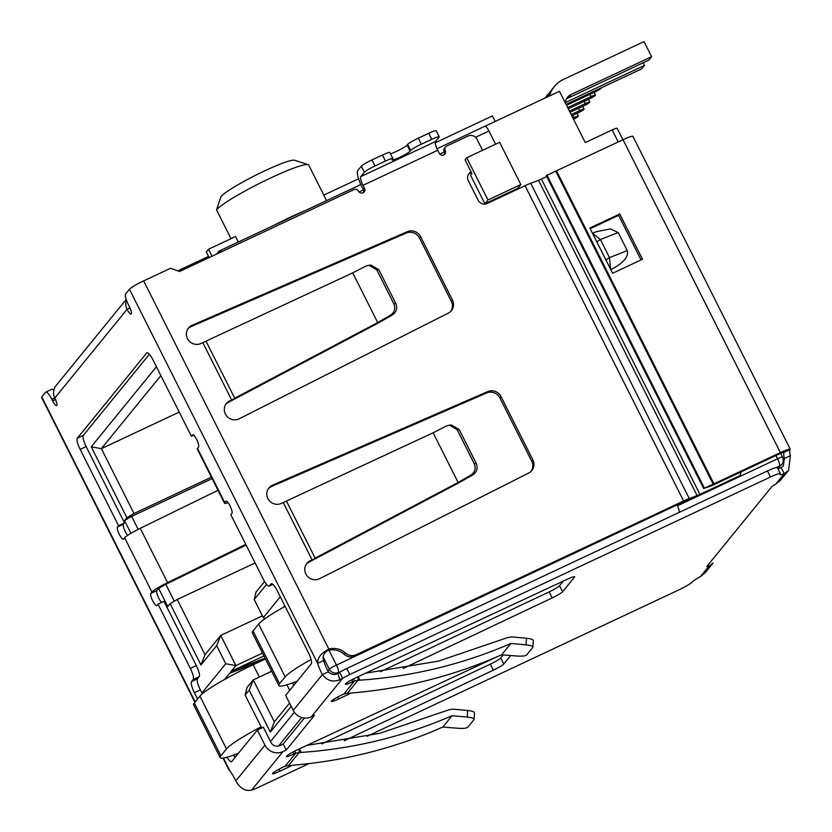 <?xml version="1.0" encoding="UTF-8"?>
<svg xmlns="http://www.w3.org/2000/svg" width="832" height="832" viewBox="0 0 832 832"><rect width="100%" height="100%" fill="white"/><g stroke="black" fill="none" stroke-linecap="round" stroke-linejoin="round"><path stroke-width="1.25" d="M179.234 412.09L101.369 448.656L160.867 375.586M495.57 144.206L488.935 131.009A6.791 1.612 -115.2 0 0 484.921 126.235L436.998 148.741M520.842 184.548L499.606 142.314L466.731 157.747L465.057 159.806L471.931 173.493L470.538 175.209L484.9 203.767L517.764 188.334L520.842 184.548L487.978 199.982L484.9 203.767M517.764 188.334L518.086 188.978M677.009 504.941L336.461 665.07L328.973 650.177M679.058 512.46A6.791 1.612 -115.2 0 0 677.092 505.118M776.797 467.459L779.48 466.201L777.639 468.177M778.076 467.917L781.716 464.454A6.791 6.562 -140.8 0 1 779.48 466.201A6.791 1.612 -115.2 0 0 777.566 458.786A6.791 0.749 -26.7 0 1 782.517 457.111A6.791 6.791 0 0 1 781.716 464.454M622.908 139.766L617.115 128.253A6.791 0.749 153.3 0 0 612.165 129.938L585.27 142.563L559.478 91.27L485.108 126.194M262.506 653.089L235.893 665.59L220.719 635.419L205.005 654.711L177.237 599.508L170.144 603.689L200.949 664.934L216.663 645.632L225.763 663.738L202.374 692.463L202.831 693.368M233.844 755.019L234.988 757.307M170.144 603.689L167.794 606.58L158.714 588.536M138.154 529.37L131.643 516.412L124.54 520.593L130.936 533.302M124.54 520.593L126.901 517.702L133.994 513.521L101.369 448.656L91.239 446.805L126.901 517.702M156.426 366.746L91.239 446.805M280.28 596.783L263.297 617.635L254.197 599.539L266.542 584.376M292.521 682.947L293.738 685.37M289.713 690.331L286.936 684.809M261.716 728.01L245.149 695.074L249.184 690.123L270.275 732.056L291.21 706.358M216.663 645.632L220.719 635.419L262.402 615.846M216.455 254.176L219.034 251.098L222.331 251.41M466.731 157.747L487.978 199.982M202.374 692.463L203.684 692.692M260.177 661.461L229.59 673.327L224.64 679.411M229.59 673.327L231.275 671.258L265.054 658.154M225.763 663.738L235.893 665.59L231.275 671.258L263.942 655.928M205.005 654.711L200.949 664.934M165.807 584.345L174.304 601.234M264.586 581.547L256.017 592.072L254.197 599.539M265.034 618.644L263.297 617.635M284.721 605.623L283.317 607.35M289.588 703.123L274.342 721.843L270.275 732.056M274.342 721.843L253.25 679.9L271.648 671.258M249.184 690.123L253.25 679.9L246.969 687.606L245.149 695.074M274.279 225.15A51.99 5.72 -26.7 0 1 305.77 210.361M255.102 562.942L177.237 599.508M133.994 513.521L211.411 477.162M131.643 516.412L212.139 478.608M212.077 256.225L208.551 249.226L235.539 236.558L238.306 242.05M177.788 270.858L208.541 256.412M208.551 249.226L206.315 251.982L209.144 257.608M216.538 209.882A51.99 5.72 -26.7 0 1 262.704 181.802A51.99 5.72 -26.7 0 1 308.121 164.642L294.58 160.254A41.787 4.597 -26.7 0 0 258.055 174.054A41.787 4.597 -26.7 0 0 220.948 196.622L216.538 209.882L231.015 238.68M435.24 142.782L492.409 115.929L495.196 121.462M358.592 178.776L323.794 195.114L326.55 200.606M308.121 164.642A51.99 5.72 -26.7 0 1 308.693 165.058L323.804 195.104M572.759 115.367L573.903 117.634A6.115 0.676 -26.7 0 1 578.354 116.126A6.115 0.676 -26.7 0 1 573.57 119.288M573.903 117.634L572.957 118.082M578.469 108.347L579.613 110.614A6.115 0.676 -26.7 0 1 584.064 109.106A6.115 0.676 -26.7 0 1 577.595 113.1L571.823 115.804M579.613 110.614L571.199 114.566M600.954 87.994A6.115 0.676 -26.7 0 1 601.214 88.057A6.115 0.676 -26.7 0 1 594.734 92.04L566.53 105.29M589.898 94.318L591.042 96.585A6.115 0.676 -26.7 0 1 595.494 95.077A6.115 0.676 -26.7 0 1 589.025 99.06L568.287 108.794M591.042 96.585L567.674 107.557M584.189 101.327L585.322 103.605A6.115 0.676 -26.7 0 1 589.784 102.086A6.115 0.676 -26.7 0 1 583.315 106.08L570.055 112.299M585.322 103.605L569.431 111.062M297.138 681.2A50.97 5.606 -26.7 0 1 278.855 685.578A50.97 5.606 -26.7 0 1 279.562 683.727L285.168 676.853A50.97 5.606 -26.7 0 1 311.074 659.474M566.384 99.07A10.192 9.838 -140.8 0 1 568.131 98.01L648.804 60.133L651.602 56.69L644.02 41.6L563.337 79.487A27.186 26.239 -140.8 0 0 554.403 86.466L551.606 89.898A27.186 26.239 39.2 0 0 547.581 96.866M568.131 98.01L570.929 94.578L651.602 56.69M566.072 104.374L641.69 68.869L644.488 65.426L643.157 62.774M565.458 102.544L644.488 65.426M285.095 606.351A50.97 5.606 153.3 0 0 258.617 624.052L253.011 630.937A50.97 5.606 153.3 0 0 252.304 632.788L278.855 685.578M570.929 94.578A10.192 9.838 39.2 0 0 565.427 103.106M549.567 95.93A27.186 26.239 -140.8 0 1 554.403 86.466M545.366 97.895A27.186 26.239 -140.8 0 1 547.29 95.202A27.186 26.239 -140.8 0 1 549.63 92.695M259.334 677.05L253.157 664.758A50.97 5.606 153.3 0 0 199.93 696.124L194.324 702.998A50.97 5.606 153.3 0 0 193.617 704.85L220.168 757.65A50.97 5.606 -26.7 0 1 220.886 755.799L226.481 748.914A50.97 5.606 -26.7 0 1 261.113 726.814M238.451 753.272A50.97 5.606 -26.7 0 1 220.168 757.65M253.157 664.758L265.47 658.975M532.875 459.888A10.192 9.838 -140.8 0 1 528.715 473.034L319.602 578.687A10.192 9.838 -140.8 0 1 306.894 563.326A10.192 9.838 -140.8 0 1 310.014 560.82L316.264 557.97L312.042 559.801L283.265 502.58L281.174 503.495A10.192 9.838 -140.8 0 1 268.954 487.895A10.192 9.838 -140.8 0 1 272.563 485.17L487.75 391.581A10.192 9.838 -140.8 0 1 501.01 396.531L532.875 459.888L531.752 461.271L499.886 397.914A10.192 9.838 39.2 0 0 486.626 392.954L271.44 486.543A10.192 9.838 39.2 0 0 268.424 488.613M452.452 299.988A10.192 9.838 -140.8 0 1 448.292 313.134L239.179 418.787A10.192 9.838 -140.8 0 1 226.47 403.416A10.192 9.838 -140.8 0 1 229.59 400.92L235.851 398.06L231.618 399.901L202.842 342.68L200.751 343.585A10.192 9.838 -140.8 0 1 188.531 327.995A10.192 9.838 -140.8 0 1 192.14 325.27L407.326 231.681A10.192 9.838 -140.8 0 1 420.586 236.631L452.452 299.988L451.329 301.371L419.463 238.014A10.192 9.838 39.2 0 0 406.203 233.054L191.017 326.643A10.192 9.838 39.2 0 0 188.011 328.713M538.554 180.326A6.791 0.749 153.3 0 0 541.393 179.098L699.951 494.385A6.791 0.749 -26.7 0 1 697.122 495.602L538.554 180.326L530.722 183.279A13.593 1.498 153.3 0 0 525.044 185.713L487.167 203.497A6.791 6.562 -140.8 0 1 478.161 200.273L468.291 180.669A6.791 6.562 39.2 0 1 471.12 171.881M444.205 154.638A3.401 3.276 39.2 0 0 444.09 151.85A3.401 3.276 39.2 0 1 444.444 148.304L445.567 146.931A3.401 3.276 39.2 0 1 446.69 146.058L468.01 136.042A6.791 6.562 39.2 0 1 477.027 139.266L482.57 150.301M445.567 146.931A3.401 3.276 39.2 0 0 445.214 150.478A3.401 3.276 -140.8 0 1 444.86 154.024A3.401 3.276 -140.8 0 1 439.244 153.286L437.726 150.27L363.022 185.338L364.541 188.365A3.401 3.276 -140.8 0 1 364.187 191.911A3.401 3.276 -140.8 0 1 358.561 191.162A3.401 3.276 39.2 0 0 354.058 189.55L179.556 271.492L170.55 268.268L143.655 280.894A13.593 1.498 153.3 0 0 129.459 289.266L125.684 293.904A10.192 2.413 -115.2 0 0 128.554 305.022L129.314 306.53A6.791 1.612 64.8 0 1 131.082 314.059A6.791 1.612 64.8 0 1 127.067 309.286A11.887 11.482 -140.8 0 1 126.464 300.123M345.238 652.891L344.126 654.274A16.994 16.401 39.2 0 0 327.735 650.499L328.858 649.126A16.994 16.401 -140.8 0 1 345.238 652.891A10.192 9.838 39.2 0 0 356.398 654.649L683.613 500.989A13.593 1.498 -26.7 0 1 689.291 498.555L697.122 495.602M471.151 171.933L470.111 173.202L471.349 172.318M468.489 174.294A6.791 6.562 -140.8 0 1 470.111 173.202M699.951 494.385L739.95 475.602L738.826 476.975L698.838 495.758A13.593 1.498 -26.7 0 1 693.16 498.191L685.329 501.145A6.791 0.749 -26.7 0 0 682.49 502.372L355.274 656.022L356.398 654.649M739.95 475.602L741.198 471.869M546.77 176.571L541.393 179.098M531.222 471.203A10.192 9.838 39.2 0 0 531.752 461.271M286.468 501.114L315.13 558.116L458.13 482.456L433.139 432.775L288.288 500.167A475.675 52.312 153.3 0 0 286.468 501.114L283.265 502.58M458.13 482.456L471.037 475.041L473.023 474.75L456.934 483.86L308.89 562.193A10.192 9.838 39.2 0 0 306.363 564.034M450.798 311.303A10.192 9.838 39.2 0 0 451.329 301.371M206.045 341.214L234.707 398.216L377.707 322.556L352.726 272.875L207.875 340.257A475.675 52.312 153.3 0 0 206.045 341.214L202.842 342.68M377.707 322.556L390.614 315.141L392.6 314.85L376.511 323.96L228.467 402.293A10.192 9.838 39.2 0 0 225.94 404.134M344.126 654.274A10.192 9.838 39.2 0 0 355.274 656.022M129.459 289.266L317.626 663.374L323.596 660.566A16.994 4.025 -115.2 0 0 328.359 671.798L322.39 674.596A16.994 4.025 64.8 0 1 317.626 663.374C317.387 657.821 321.142 653.078 328.858 649.126L143.655 280.894M363.532 192.514A3.401 3.276 39.2 0 0 363.418 189.738L361.899 186.722A14.778 3.505 64.8 0 1 357.739 170.602L361.327 166.202L364.354 172.234L360.776 176.634A7.987 1.893 -115.2 0 0 363.022 185.338M360.776 176.634L435.469 141.554A7.987 1.893 -115.2 0 0 437.726 150.27M435.469 141.554L439.057 137.155A10.192 1.123 153.3 0 0 439.202 136.781A10.192 1.123 153.3 0 0 431.777 139.298L421.314 144.217A10.192 1.123 153.3 0 0 410.675 150.488L410.114 151.174A10.192 1.123 -26.7 0 1 400.556 156.926A10.192 1.123 -26.7 0 1 392.038 159.962A10.192 1.123 -26.7 0 1 392.184 159.588L392.746 158.902A10.192 1.123 153.3 0 0 392.891 158.538A10.192 1.123 153.3 0 0 385.466 161.054L375.003 165.963L371.966 159.931A10.192 1.123 153.3 0 0 361.327 166.202M126.235 299.406L56.035 385.611A11.887 11.482 39.2 0 0 54.808 398.029A6.791 1.612 64.8 0 1 56.576 405.558A6.791 1.612 64.8 0 1 52.562 400.785L51.802 399.277A10.192 2.413 -115.2 0 0 45.791 392.111A10.192 2.413 -115.2 0 0 45.573 392.288L41.787 396.937A13.593 1.498 153.3 0 0 41.6 397.426L194.917 702.27M228.852 769.725L229.944 771.046A16.994 4.025 64.8 0 1 235.799 780.926C239.793 787.717 244.421 790.858 249.694 790.369L251.576 790.15A10.192 1.123 153.3 0 0 257.618 787.717L308.942 763.62M323.596 660.566C322.286 656.5 323.669 653.151 327.735 650.499M235.799 780.926L264.95 745.139L257.358 730.049L231.733 761.53A10.192 2.413 64.8 0 1 231.514 761.706A10.192 2.413 64.8 0 1 226.99 757.234M197.569 699.015L194.397 692.692A10.192 2.413 64.8 0 1 191.516 681.574L193.201 679.515A10.192 2.413 -115.2 0 0 190.33 668.398L158.007 604.136L156.894 605.509A6.791 1.612 64.8 0 1 156.738 605.634A6.791 1.612 64.8 0 1 152.568 600.506A6.791 1.612 64.8 0 1 150.821 593.445L151.944 592.072A16.994 1.872 -26.7 0 1 167.575 582.618L140.265 528.32A16.994 1.872 153.3 0 0 124.623 537.763L123.51 539.136A6.791 1.612 64.8 0 1 123.365 539.25A6.791 1.612 64.8 0 1 119.184 534.134A6.791 1.612 64.8 0 1 117.437 527.072L118.56 525.699L80.163 449.363A10.192 2.413 64.8 0 1 77.293 438.246L146.765 352.934A10.192 2.413 64.8 0 1 146.983 352.758A10.192 2.413 64.8 0 1 152.994 359.923L191.391 436.249L192.504 434.876A6.791 1.612 64.8 0 1 192.65 434.762A6.791 1.612 64.8 0 1 196.83 439.878A6.791 1.612 64.8 0 1 198.578 446.95L197.454 448.323A16.994 1.872 153.3 0 0 197.215 448.937L224.536 503.246A16.994 1.872 -26.7 0 1 224.765 502.632L225.888 501.249A6.791 1.612 64.8 0 1 226.034 501.134A6.791 1.612 64.8 0 1 230.214 506.251A6.791 1.612 64.8 0 1 231.962 513.323L230.838 514.696L263.162 578.958A10.192 2.413 -115.2 0 0 269.173 586.123A10.192 2.413 -115.2 0 0 269.391 585.946L271.076 583.877A10.192 2.413 64.8 0 1 271.294 583.71A10.192 2.413 64.8 0 1 277.306 590.866L308.412 652.714A10.192 2.413 64.8 0 1 311.282 663.832L285.657 695.313L293.238 710.393A13.593 13.114 39.2 0 0 311.262 716.851L342.659 678.298L339.747 679.775C332.935 682.458 327.142 680.742 322.39 674.596L293.238 710.393M364.354 172.234A10.192 1.123 -26.7 0 1 375.003 165.963M439.202 136.781L436.166 130.749A10.192 1.123 153.3 0 0 428.74 133.266L431.777 139.298M53.778 390.364A10.192 2.413 -115.2 0 0 51.771 389.303L45.791 392.111M627.307 250.64L609.492 257.608L600.392 239.512L592.488 233.241L596.534 231.639L610.501 228.925L618.207 232.544L627.307 250.64C628.774 256.703 623.615 262.85 611.811 269.11L610.771 269.599M471.037 475.041C474.999 472.181 476.07 468.395 474.25 463.694L457.163 429.718L449.426 425.142L446.368 425.984L433.139 432.775M390.614 315.141C394.576 312.281 395.647 308.495 393.838 303.794L376.75 269.818L369.002 265.242L365.945 266.084L352.726 272.875M233.428 755.165A10.192 2.413 -115.2 0 0 235.082 757.411M304.356 718.026L283.182 744.037L279.937 745.555A6.791 6.562 -140.8 0 1 270.92 742.331L263.338 727.241L257.358 730.049M264.95 745.139A13.593 13.114 39.2 0 0 282.974 751.598L286.218 750.069L283.182 744.037M286.218 750.069L314.517 715.322L311.262 716.851M228.114 502.705A16.994 1.872 -26.7 0 1 224.536 503.246M193.69 435.167L191.391 436.249M77.293 438.246L83.273 435.448L149.386 354.245M83.273 435.448A10.192 2.413 -115.2 0 0 86.143 446.555L80.163 449.363M118.56 525.699L124.53 522.891L86.143 446.555M124.53 522.891L123.417 524.264A6.791 1.612 -115.2 0 0 124.186 529.1A6.791 1.612 -115.2 0 0 127.65 535.361M246.106 545.054L167.294 583.596A10.192 1.123 -26.7 0 0 157.914 589.264L156.801 590.637A6.791 1.612 -115.2 0 0 157.851 596.18A6.791 1.612 -115.2 0 0 161.678 602.41M193.201 679.515L199.181 676.707A10.192 2.413 -115.2 0 0 196.31 665.59L163.987 601.328L158.007 604.136M199.181 676.707L197.496 678.766A10.192 2.413 -115.2 0 0 200.366 689.884L202.332 693.784M371.966 159.931L382.429 155.012L385.466 161.054M392.891 158.538L389.854 152.495A10.192 1.123 153.3 0 0 382.429 155.012M390.51 153.806A10.192 1.123 153.3 0 0 399.922 149.677A10.192 1.123 153.3 0 0 407.077 145.142L407.638 144.456L410.675 150.488M421.314 144.217L418.278 138.174A10.192 1.123 153.3 0 0 407.638 144.456M418.278 138.174L428.74 133.266M605.946 260.01L609.492 257.608L610.511 269.09M449.426 425.142L451.474 425.006L459.222 429.582L476.237 463.403C478.046 468.104 476.975 471.89 473.023 474.75M369.002 265.242L371.062 265.106L378.799 269.682L395.814 303.503C397.623 308.204 396.552 311.99 392.6 314.85M339.747 679.775L337.906 673.317C334.776 675.314 331.594 674.804 328.359 671.798M367.068 736.32L678.319 590.158A13.593 1.498 153.3 0 0 692.515 581.797A13.593 1.498 -26.7 0 1 700.43 576.607L705.058 572.874L713.149 562.983M708.157 564.855L708.864 566.249A10.192 1.123 -26.7 0 1 706.982 566.488A10.192 1.123 -26.7 0 1 707.127 566.114L771.555 487.001A10.192 1.123 -26.7 0 1 775.788 484.058L780.51 480.262L788.59 470.35L784.222 473.699A13.593 1.498 -26.7 0 1 780 474.614A13.593 1.498 -26.7 0 1 780.187 474.126A13.593 1.498 153.3 0 0 780.374 473.626A13.593 1.498 153.3 0 0 770.474 476.986L349.783 674.544A10.192 1.123 153.3 0 0 342.659 678.298L339.622 672.266L337.906 673.317M510.682 655.522L503.776 664.009A10.192 1.123 -26.7 0 1 493.366 670.166L344.271 740.73M292.438 765.263L279.937 771.181A10.192 1.123 -26.7 0 1 272.511 773.698A10.192 1.123 -26.7 0 1 283.296 767.052L285.137 766.189L295.755 753.137L293.946 753.979A10.192 1.123 -26.7 0 1 286.52 756.496A10.192 1.123 -26.7 0 1 297.305 749.85L497.037 656.812M351.26 693.025L338.759 698.942A10.192 1.123 -26.7 0 1 331.334 701.459A10.192 1.123 -26.7 0 1 342.118 694.814L343.959 693.95L354.578 680.898L352.768 681.741A10.192 1.123 -26.7 0 1 345.342 684.258A10.192 1.123 -26.7 0 1 356.127 677.612L567.466 579.166A10.192 1.123 -26.7 0 1 574.662 576.753A10.192 1.123 -26.7 0 1 574.517 577.127L562.598 591.77A10.192 1.123 -26.7 0 1 552.188 597.927L403.094 668.491M245.773 544.378L167.575 582.618M140.265 528.32L218.015 490.287M349.783 674.544L346.746 668.502A10.192 1.123 153.3 0 0 339.622 672.266M346.746 668.502L767.447 470.954L770.474 476.986M780.374 473.626L777.348 467.594A13.593 1.498 153.3 0 0 767.447 470.954M777.889 468.676A13.593 1.498 153.3 0 0 781.186 467.667L784.222 473.699L775.788 484.058M790.286 449.259L632.913 136.354A13.593 1.498 153.3 0 0 623.012 139.714L780.385 452.608A13.593 1.498 -26.7 0 1 790.286 449.259A13.593 1.498 -26.7 0 1 790.088 449.748A13.593 3.224 -115.2 0 0 790.4 455.655L788.58 470.34M713.138 562.973L708.864 566.249L700.43 576.607M321.766 743.912L490.329 664.134A10.192 1.123 153.3 0 0 500.739 657.977L503.235 654.909M279.937 771.181L278.959 769.236M293.946 753.979L292.968 752.034M294.736 751.109L295.755 753.137L299.135 752.565L288.548 765.575M442.853 727.022L458.162 728.291C463.216 728.593 466.409 728.26 467.74 727.282L474.053 719.534C474.375 718.474 472.118 717.662 467.272 717.101L452.078 715.686L442.853 727.022C393.879 748.665 342.441 761.519 288.538 765.565L285.137 766.189M353.558 678.87L354.578 680.898L357.958 680.326L347.37 693.326L343.959 693.95M337.782 696.998L338.759 698.942M380.588 671.674L549.151 591.895A10.192 1.123 153.3 0 0 559.562 585.728L563.347 581.079M352.768 681.741L351.79 679.796M790.4 455.655L784.42 458.463L783.307 466.055L781.186 467.667M452.078 715.686C404.217 736.486 353.912 748.727 301.163 752.43A475.675 459.17 -140.8 0 1 299.135 752.565L299.333 748.914M347.36 693.326C401.263 689.27 452.702 676.426 501.675 654.784L510.91 643.448C463.039 664.238 412.734 676.489 359.986 680.181A475.675 459.17 -140.8 0 1 357.958 680.326L358.155 676.666M783.234 459.93L784.42 458.463A13.593 3.224 64.8 0 1 784.118 452.556A6.791 0.749 153.3 0 0 784.212 452.306A6.791 0.749 153.3 0 0 779.262 453.991L712.816 485.191A10.192 1.123 -26.7 0 1 710.549 486.21L703.643 488.478L546.27 175.583L623.012 139.714M301.163 752.43L299.385 748.883M306.873 745.399L379.642 733.356L448.989 709.769L453.024 709.134L467.615 710.486C472.462 711.048 474.718 711.859 474.396 712.92M474.053 719.534L474.51 712.65M533.218 640.682C533.541 639.621 531.284 638.81 526.438 638.248L511.846 636.896L507.811 637.53L438.464 661.118L365.695 673.161M359.986 680.181L358.207 676.645M526.438 638.248L526.094 644.862L510.91 643.448M526.094 644.862C530.941 645.414 533.198 646.235 532.875 647.296L526.562 655.044C525.231 656.022 522.038 656.354 516.984 656.042L501.675 654.784M533.333 640.411L532.875 647.296M641.025 259.917L618.613 215.353L590.2 228.696M780.385 452.608L713.939 483.818L556.566 170.914M642.491 259.23L619.726 213.98L589.846 228.01L612.612 273.26L642.491 259.23M618.613 215.353L619.726 213.98M703.643 488.478L713.939 483.818M704.309 487.968L546.936 175.063M359.122 191.963L363.501 189.914M439.795 154.086L444.174 152.027M475.54 137.301L488.935 131.009M337.563 673.473L344.261 669.718M278.481 746.044L301.714 717.506M677.425 505.804L777.566 458.786L775.934 455.551M323.232 657.072L329.368 669.261A6.791 0.749 153.3 0 1 336.461 665.07A6.791 1.612 64.8 0 1 338.374 672.485A6.791 6.562 -140.8 0 1 329.368 669.261L327.943 670.998M294.362 712.244L270.514 741.52M218.847 251.233A5.096 4.919 -140.8 0 1 219.346 252.814M612.165 129.938L618.218 141.96M279.562 683.727L253.011 630.937M258.617 624.052L285.168 676.853M220.886 755.799L194.324 702.998M199.93 696.124L226.481 748.914M683.613 500.989L525.044 185.713M499.886 397.914L501.01 396.531M486.626 392.954L487.75 391.581M271.44 486.543L272.563 485.17M308.89 562.193L310.014 560.82M419.463 238.014L420.586 236.631M406.203 233.054L407.326 231.681M191.017 326.643L192.14 325.27M228.467 402.293L229.59 400.92M689.291 498.555L530.722 183.279M363.418 189.738L364.541 188.365M444.09 151.85L445.214 150.478M229.944 771.046L223.413 758.046M195.187 701.938L41.787 396.937M151.944 592.072L124.623 537.763M197.454 448.323L224.765 502.632M129.969 307.923L127.067 309.286L54.808 398.029M51.802 399.277L54.735 397.904M251.576 790.15L282.974 751.598M55.453 399.422L52.562 400.785M272.844 584.324L269.391 585.946M123.417 524.264L117.437 527.072M156.801 590.637L150.821 593.445M190.33 668.398L196.31 665.59M197.496 678.766L191.516 681.574M200.366 689.884L194.397 692.692M407.077 145.142L410.114 151.174M610.73 269.526L611.811 269.11M596.846 241.904L600.392 239.512L618.207 232.544M457.163 429.718L459.222 429.582M474.25 463.694L476.237 463.403M376.75 269.818L378.799 269.682M393.838 303.794L395.814 303.503M490.329 664.134L493.366 670.166M500.739 657.977L503.776 664.009M549.151 591.895L552.188 597.927M559.562 585.728L562.598 591.77M790.088 449.748L783.952 452.244M467.615 710.486L467.272 717.101M713.18 484.151L555.807 171.257M360.838 184.506L219.034 251.098M780.634 453.367L782.517 457.111M576.971 113.391L578.354 116.126M582.691 106.371L584.064 109.106M594.121 92.331L595.494 95.077M588.401 99.351L589.784 102.086M547.29 95.202L544.918 98.114M228.852 769.735L222.997 758.098M272.896 584.366L269.173 586.123"/></g></svg>
